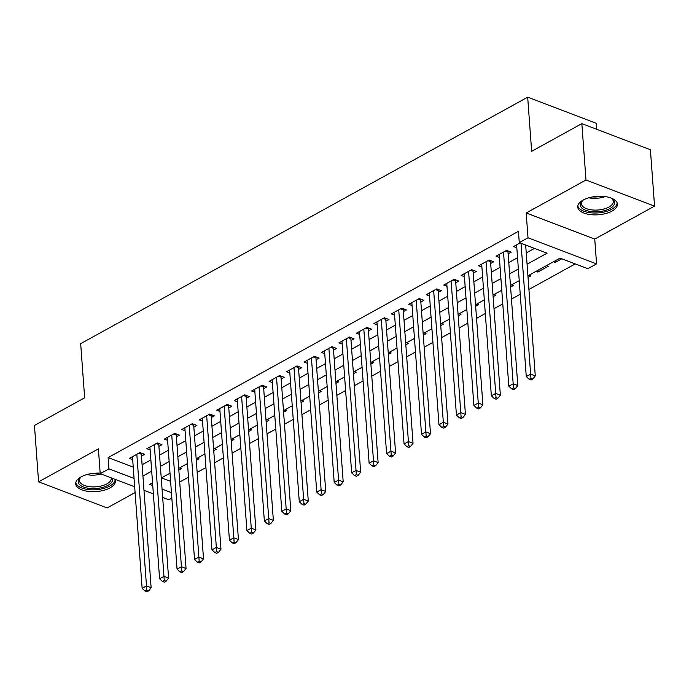 <?xml version="1.0" encoding="UTF-8"?>
<svg xmlns="http://www.w3.org/2000/svg" width="689" height="689" viewBox="0 0 689 689"><rect width="100%" height="100%" fill="white"/><g stroke="black" fill="none" stroke-linecap="round" stroke-linejoin="round"><path stroke-width="1.03" d="M100.172 473.128A19.903 9.224 175.8 0 0 81.113 476.874A19.903 9.224 175.8 0 0 75.721 483.833A19.903 9.224 175.8 0 0 88.554 491.429A19.903 9.224 175.8 0 0 110.025 487.881A19.903 9.224 175.8 0 0 115.416 480.922A19.903 9.224 175.8 0 0 114.968 479.286M612.021 211.075A19.903 9.224 175.8 0 0 617.422 204.116A19.903 9.224 175.8 0 0 604.58 196.52A19.903 9.224 175.8 0 0 583.118 200.068A19.903 9.224 175.8 0 0 577.726 207.027A19.903 9.224 175.8 0 0 590.559 214.623A19.903 9.224 175.8 0 0 612.021 211.075M171.845 498.087L168.779 499.783L162.673 497.458M596.674 129.274L596.235 123.305L527.679 97.192L80.673 343.665L84.652 397.786L34.45 425.466L38.593 481.835L107.148 507.948L135.096 492.54M527.679 97.192L531.65 151.304L581.852 123.624L650.407 149.737L654.55 206.114L585.986 180.001L526.189 212.979L528.007 237.783L596.571 263.896L587.838 268.71L560.045 258.125L527.92 275.833M526.189 212.979L594.745 239.092L654.55 206.114M594.745 239.092L596.571 263.896M179.708 482.024L188.476 477.184M197.166 472.396L205.933 467.555M214.632 462.767L223.4 457.927M232.09 453.138L240.857 448.306M249.547 443.509L258.315 438.678M267.013 433.881L275.781 429.049M284.471 424.252L293.238 419.42M301.937 414.623L310.705 409.791M319.395 404.994L328.162 400.163M336.852 395.365L345.62 390.534M354.318 385.745L363.086 380.905M371.776 376.116L380.543 371.276M389.233 366.488L398.009 361.647M406.699 356.859L415.467 352.019M424.157 347.23L432.925 342.399M441.623 337.601L450.391 332.77M459.081 327.973L467.848 323.141M476.538 318.344L485.306 313.512M494.004 308.715L502.772 303.883M511.462 299.086L520.229 294.255M528.928 289.458L575.255 263.913M581.852 123.624L585.986 180.001M141.46 456.032L144.518 454.352L139.884 452.587L129.411 458.366L132.684 459.606M158.926 446.403L161.975 444.724L157.35 442.958L146.869 448.737L150.142 449.977M176.384 436.783L179.441 435.095L174.808 433.329L164.335 439.108L167.599 440.349M193.842 427.154L196.899 425.466L192.265 423.701L181.793 429.48L185.065 430.728M211.308 417.525L214.365 415.837L209.732 414.072L199.25 419.851L202.523 421.1M228.765 407.897L231.823 406.209L227.189 404.443L216.716 410.222L219.98 411.471M246.231 398.268L249.28 396.58L244.655 394.814L234.174 400.593L237.447 401.842M263.689 388.639L266.746 386.951L262.113 385.194L251.631 390.964L254.904 392.213M281.146 379.01L284.204 377.322L279.57 375.565L269.098 381.336L272.37 382.584M298.613 369.382L301.67 367.702L297.037 365.937L286.555 371.707L289.828 372.956M316.07 359.753L319.128 358.073L314.494 356.308L304.021 362.087L307.285 363.327M333.536 350.124L336.585 348.445L331.952 346.679L321.479 352.458L324.752 353.698M350.994 340.495L354.051 338.816L349.418 337.05L338.936 342.829L342.209 344.069M368.451 330.875L371.509 329.187L366.875 327.421L356.402 333.2L359.675 334.441M385.918 321.246L388.975 319.558L384.341 317.793L373.86 323.572L377.133 324.82M403.375 311.617L406.432 309.929L401.799 308.164L391.326 313.943L394.59 315.192M420.841 301.989L423.89 300.301L419.257 298.535L408.784 304.314L412.056 305.563M438.299 292.36L441.356 290.672L436.723 288.906L426.241 294.685L429.514 295.934M455.756 282.731L458.814 281.043L454.18 279.278L443.707 285.057L446.98 286.305M473.222 273.102L476.271 271.414L471.646 269.657L461.165 275.428L464.438 276.677M490.68 263.474L493.737 261.794L489.104 260.029L478.631 265.799L481.895 267.048M508.137 253.845L511.195 252.165L506.561 250.4L496.089 256.17L499.361 257.419M555.127 260.83L555.239 262.423L561.819 258.797M537.661 270.458L537.782 272.052L548.255 266.273L546.48 265.601M528.041 277.426L530.797 275.901L529.023 275.23M510.583 287.055L513.339 285.53L511.557 284.858M493.117 296.683L495.873 295.159L494.099 294.487M475.66 306.312L478.416 304.788L476.633 304.116M458.194 315.932L460.95 314.417L459.175 313.736M440.736 325.561L443.492 324.045L441.718 323.365M423.279 335.19L426.035 333.674L424.252 332.994M405.812 344.819L408.568 343.303L406.794 342.622M388.355 354.447L391.111 352.932L389.328 352.251M370.889 364.076L373.645 362.56L371.871 361.88M353.431 373.705L356.187 372.189L354.413 371.509M335.974 383.334L338.73 381.809L336.947 381.138M318.507 392.963L321.263 391.438L319.489 390.766M301.05 402.591L303.806 401.067L302.023 400.395M283.592 412.22L286.34 410.696L284.566 410.024M266.126 421.84L268.882 420.324L267.108 419.644M248.669 431.469L251.425 429.953L249.642 429.273M231.203 441.098L233.959 439.582L232.184 438.902M213.745 450.727L216.501 449.211L214.727 448.53M196.287 460.355L199.035 458.84L197.261 458.159M161.467 477.899L170.614 481.378M553.465 261.751L555.239 262.423M536.008 271.38L537.782 272.052M518.541 281.009L519.282 281.284M501.084 290.629L501.816 290.913M483.618 300.258L484.358 300.542M466.16 309.886L466.901 310.171M448.703 319.515L449.435 319.799M431.236 329.144L431.977 329.428M413.779 338.773L414.511 339.057M396.313 348.401L397.053 348.686M378.855 358.03L379.596 358.306M361.398 367.659L362.13 367.935M343.932 377.288L344.672 377.563M326.474 386.917L327.206 387.192M309.008 396.537L309.749 396.821M291.55 406.166L292.291 406.45M274.093 415.794L274.825 416.078M256.627 425.423L257.367 425.707M239.169 435.052L239.901 435.336M221.703 444.681L222.444 444.965M204.245 454.309L204.986 454.594M186.788 463.938L187.52 464.214M179.803 467.788L181.577 468.468L178.821 469.984M169.322 473.567L170.062 473.843M527.068 264.214L547.075 253.182L519.273 242.597L518.447 231.323L108.121 457.582L133.235 467.142M142.106 464.748L150.874 459.916M159.564 455.128L168.331 450.287M177.021 445.499L185.789 440.659M194.487 435.87L203.255 431.03M211.945 426.241L220.713 421.401M229.411 416.612L238.179 411.781M246.869 406.984L255.636 402.152M264.326 397.355L273.094 392.523M281.792 387.726L290.56 382.895M299.25 378.097L308.017 373.266M316.707 368.469L325.484 363.637M334.174 358.84L342.941 354.008M351.631 349.22L360.399 344.379M369.097 339.591L377.865 334.751M386.555 329.962L395.322 325.122M404.012 320.333L412.78 315.493M421.479 310.705L430.246 305.873M438.936 301.076L447.704 296.244M456.402 291.447L465.17 286.615M473.86 281.818L482.627 276.987M491.317 272.189L500.085 267.358M508.783 262.561L517.551 257.729M526.241 252.932L534.492 248.384M520.126 242.916L513.546 246.55L516.819 247.79M134.674 486.796L100.215 473.67L98.389 448.866L38.593 481.835M100.215 473.67L108.948 468.856L134.062 478.416M108.121 457.582L108.948 468.856M519.273 242.597L528.007 237.783M153.363 493.91L143.984 490.335M152.553 482.817L149.711 484.376L152.751 485.538M162.061 489.078L171.44 492.661M519.23 280.621L510.463 285.461M501.773 290.25L493.005 295.09M484.307 299.879L475.539 304.719M466.849 309.507L458.082 314.348M449.392 319.136L440.615 323.968M431.925 328.765L423.158 333.597M414.468 338.394L405.7 343.225M397.002 348.023L388.234 352.854M379.544 357.651L370.777 362.483M362.087 367.28L353.311 372.112M344.621 376.909L335.853 381.74M327.163 386.529L318.396 391.369M309.697 396.158L300.929 400.998M292.239 405.787L283.472 410.627M274.782 415.415L266.014 420.256M257.316 425.044L248.548 429.884M239.858 434.673L231.091 439.504M222.392 444.302L213.624 449.133M204.934 453.93L196.167 458.762M187.477 463.559L178.709 468.391M170.011 473.188L161.243 478.02M142.933 476.03L151.701 471.19M160.391 466.401L169.158 461.561M177.848 456.773L186.624 451.932M195.314 447.144L204.082 442.304M212.772 437.515L221.539 432.683M230.238 427.886L239.005 423.055M247.696 418.257L256.463 413.426M265.153 408.629L273.921 403.797M282.619 399L291.387 394.168M300.077 389.371L308.844 384.54M317.543 379.742L326.31 374.911M335 370.122L343.768 365.282M352.458 360.493L361.225 355.653M369.924 350.865L378.692 346.024M387.382 341.236L396.149 336.396M404.848 331.607L413.615 326.775M422.305 321.978L431.073 317.147M439.763 312.35L448.53 307.518M457.229 302.721L465.997 297.889M474.687 293.092L483.454 288.26M492.153 283.463L500.92 278.632M509.61 273.834L518.378 269.003M521.03 243.26L530.642 374.144L526.275 376.547L516.604 244.862M525.664 245.026L535.275 375.91L530.642 374.144L530.935 378.33L529.186 379.286L531.047 379.992L532.786 379.036L530.935 378.33M532.786 379.036L535.275 375.91M526.275 376.547L529.186 379.286M610.463 197.803A17.225 7.984 -4.2 0 1 611.772 198.535A17.225 7.984 -4.2 0 1 609.946 208.534A17.225 7.984 -4.2 0 1 587.235 210.791A17.225 7.984 -4.2 0 1 582.489 200.68A17.225 7.984 -4.2 0 1 583.678 199.767M583.04 200.232A15.95 7.39 175.8 0 0 581.456 203.806A15.95 7.39 175.8 0 0 591.739 209.895A15.95 7.39 175.8 0 0 608.938 207.053A15.95 7.39 175.8 0 0 613.262 201.472A15.95 7.39 175.8 0 0 611.16 198.165M577.804 205.813A19.774 9.164 175.8 0 0 591.084 212.832A19.774 9.164 175.8 0 0 611.798 209.241A19.774 9.164 175.8 0 0 617.163 202.928M112.402 478.304A17.225 7.984 -4.2 0 1 91.482 488.587A17.225 7.984 -4.2 0 1 80.492 477.486A17.225 7.984 -4.2 0 1 81.681 476.573M81.044 477.038A15.95 7.39 175.8 0 0 79.45 480.612A15.95 7.39 175.8 0 0 91.697 486.865A15.95 7.39 175.8 0 0 111.256 478.278A15.95 7.39 175.8 0 0 111.196 477.847M75.807 482.619A19.774 9.164 175.8 0 0 90.896 489.776A19.774 9.164 175.8 0 0 115.158 479.733M503.513 252.079L513.176 383.773L508.818 386.176L499.146 254.491M508.103 250.985L508.077 251.132A2.549 1.602 -69.1 0 0 508.008 252.045L517.809 385.539L513.176 383.773L513.477 387.95L511.729 388.915L513.581 389.621L515.329 388.656L513.477 387.95M515.329 388.656L517.809 385.539M508.818 386.176L511.729 388.915M486.046 261.708L495.718 393.402L491.352 395.805L481.68 264.12M490.646 260.614L490.611 260.761A2.549 1.602 -69.1 0 0 490.551 261.674L500.352 395.167L495.718 393.402L496.011 397.579L494.271 398.543L496.123 399.25L497.871 398.285L496.011 397.579M497.871 398.285L500.352 395.167M491.352 395.805L494.271 398.543M468.589 271.337L478.261 403.031L473.894 405.433L464.222 273.748M473.179 270.243L473.154 270.389A2.549 1.602 -69.1 0 0 473.085 271.302L482.894 404.787L478.261 403.031L478.554 407.208L476.805 408.172L478.657 408.878L480.405 407.914L478.554 407.208M480.405 407.914L482.894 404.787M473.894 405.433L476.805 408.172M451.123 280.966L460.795 412.659L456.428 415.062L446.765 283.377M455.722 279.872L455.687 280.018A2.549 1.602 -69.1 0 0 455.627 280.931L465.428 414.416L460.795 412.659L461.096 416.836L459.348 417.801L461.199 418.507L462.948 417.543L461.096 416.836M462.948 417.543L465.428 414.416M456.428 415.062L459.348 417.801M433.665 290.594L443.337 422.279L438.971 424.691L429.299 293.006M438.256 289.492L438.23 289.647A2.549 1.602 -69.1 0 0 438.17 290.551L447.971 424.045L443.337 422.279L443.63 426.465L441.882 427.43L443.742 428.136L445.482 427.171L443.63 426.465M445.482 427.171L447.971 424.045M438.971 424.691L441.882 427.43M416.208 300.223L425.871 431.908L421.513 434.32L411.841 302.626M420.798 299.121L420.772 299.276A2.549 1.602 -69.1 0 0 420.703 300.18L430.504 433.674L425.871 431.908L426.172 436.094L424.424 437.059L426.276 437.765L428.024 436.8L426.172 436.094M428.024 436.8L430.504 433.674M421.513 434.32L424.424 437.059M398.742 309.852L408.413 441.537L404.047 443.949L394.375 312.255M403.341 308.75L403.306 308.896A2.549 1.602 -69.1 0 0 403.246 309.809L413.047 443.303L408.413 441.537L408.706 445.723L406.966 446.687L408.818 447.394L410.566 446.429L408.706 445.723M410.566 446.429L413.047 443.303M404.047 443.949L406.966 446.687M381.284 319.481L390.956 451.166L386.589 453.577L376.917 321.884M385.874 318.378L385.849 318.525A2.549 1.602 -69.1 0 0 385.78 319.438L395.589 452.931L390.956 451.166L391.249 455.351L389.5 456.316L391.352 457.022L393.1 456.058L391.249 455.351M393.1 456.058L395.589 452.931M386.589 453.577L389.5 456.316M363.818 329.109L373.49 460.795L369.123 463.206L359.46 331.512M368.417 328.007L368.382 328.153A2.549 1.602 -69.1 0 0 368.322 329.066L378.123 462.56L373.49 460.795L373.791 464.98L372.043 465.945L373.894 466.642L375.643 465.686L373.791 464.98M375.643 465.686L378.123 462.56M369.123 463.206L372.043 465.945M346.36 338.738L356.032 470.423L351.666 472.826L341.994 341.141M350.959 337.636L350.925 337.782A2.549 1.602 -69.1 0 0 350.865 338.695L360.666 472.189L356.032 470.423L356.325 474.609L354.577 475.565L356.437 476.271L358.177 475.315L356.325 474.609M358.177 475.315L360.666 472.189M351.666 472.826L354.577 475.565M328.903 348.358L338.575 480.052L334.208 482.455L324.536 350.77M333.493 347.265L333.467 347.411A2.549 1.602 -69.1 0 0 333.398 348.324L343.2 481.818L338.575 480.052L338.867 484.238L337.119 485.194L338.971 485.9L340.719 484.944L338.867 484.238M340.719 484.944L343.2 481.818M334.208 482.455L337.119 485.194M311.437 357.987L321.108 489.681L316.742 492.084L307.07 360.399M316.036 356.893L316.001 357.04A2.549 1.602 -69.1 0 0 315.941 357.953L325.742 491.446L321.108 489.681L321.401 493.858L319.662 494.823L321.513 495.529L323.262 494.564L321.401 493.858M323.262 494.564L325.742 491.446M316.742 492.084L319.662 494.823M293.979 367.616L303.651 499.31L299.284 501.713L289.613 370.027M298.57 366.522L298.544 366.669A2.549 1.602 -69.1 0 0 298.475 367.582L308.284 501.075L303.651 499.31L303.944 503.487L302.195 504.451L304.047 505.158L305.795 504.193L303.944 503.487M305.795 504.193L308.284 501.075M299.284 501.713L302.195 504.451M276.513 377.245L286.185 508.938L281.827 511.341L272.155 379.656M281.112 376.151L281.078 376.297A2.549 1.602 -69.1 0 0 281.017 377.21L290.818 510.704L286.185 508.938L286.486 513.116L284.738 514.08L286.59 514.786L288.338 513.822L286.486 513.116M288.338 513.822L290.818 510.704M281.827 511.341L284.738 514.08M259.055 386.873L268.727 518.567L264.361 520.97L254.689 389.285M263.654 385.78L263.62 385.926A2.549 1.602 -69.1 0 0 263.56 386.839L273.361 520.324L268.727 518.567L269.02 522.744L267.28 523.709L269.132 524.415L270.872 523.451L269.02 522.744M270.872 523.451L273.361 520.324M264.361 520.97L267.28 523.709M241.598 396.502L251.27 528.187L246.903 530.599L237.231 398.914M246.188 395.4L246.162 395.555A2.549 1.602 -69.1 0 0 246.094 396.459L255.895 529.953L251.27 528.187L251.563 532.373L249.814 533.338L251.666 534.044L253.414 533.079L251.563 532.373M253.414 533.079L255.895 529.953M246.903 530.599L249.814 533.338M224.132 406.131L233.804 537.816L229.437 540.228L219.765 408.534M228.731 405.029L228.696 405.184A2.549 1.602 -69.1 0 0 228.636 406.088L238.437 539.582L233.804 537.816L234.096 542.002L232.357 542.966L234.208 543.673L235.957 542.708L234.096 542.002M235.957 542.708L238.437 539.582M229.437 540.228L232.357 542.966M206.674 415.76L216.346 547.445L211.979 549.856L202.308 418.163M211.265 414.657L211.239 414.804A2.549 1.602 -69.1 0 0 211.17 415.717L220.98 549.211L216.346 547.445L216.639 551.631L214.89 552.595L216.751 553.301L218.491 552.337L216.639 551.631M218.491 552.337L220.98 549.211M211.979 549.856L214.89 552.595M189.217 425.389L198.88 557.074L194.522 559.485L184.85 427.791M193.807 424.286L193.781 424.433A2.549 1.602 -69.1 0 0 193.712 425.346L203.513 558.839L198.88 557.074L199.181 561.259L197.433 562.224L199.285 562.93L201.033 561.966L199.181 561.259M201.033 561.966L203.513 558.839M194.522 559.485L197.433 562.224M171.75 435.017L181.422 566.702L177.056 569.114L167.384 437.42M176.35 433.915L176.315 434.061A2.549 1.602 -69.1 0 0 176.255 434.974L186.056 568.468L181.422 566.702L181.715 570.888L179.975 571.853L181.827 572.559L183.567 571.594L181.715 570.888M183.567 571.594L186.056 568.468M177.056 569.114L179.975 571.853M154.293 444.646L163.965 576.331L159.598 578.743L149.926 447.049M158.883 443.544L158.858 443.69A2.549 1.602 -69.1 0 0 158.789 444.603L168.59 578.097L163.965 576.331L164.258 580.517L162.509 581.473L164.361 582.179L166.109 581.223L164.258 580.517M166.109 581.223L168.59 578.097M159.598 578.743L162.509 581.473M136.827 454.275L146.499 585.96L142.132 588.363L132.469 456.678M141.426 453.173L141.391 453.319A2.549 1.602 -69.1 0 0 141.331 454.232L151.132 587.726L146.499 585.96L146.8 590.146L145.052 591.102L146.903 591.808L148.652 590.852L146.8 590.146M148.652 590.852L151.132 587.726M142.132 588.363L145.052 591.102M605.175 196.598A15.95 7.39 -4.2 0 1 588.733 197.803M592.506 196.933A15.425 7.148 175.8 0 0 601.316 196.279M101.18 474.032A15.95 7.39 -4.2 0 1 90.827 475.117A15.95 7.39 -4.2 0 1 86.736 474.609M90.509 473.739A15.425 7.148 175.8 0 0 90.87 473.756A15.425 7.148 175.8 0 0 99.319 473.085M506.398 250.495L508.077 251.132M505.39 251.046L508.008 252.045M488.932 260.123L490.611 260.761M487.933 260.675L490.551 261.674M471.474 269.752L473.154 270.389M470.466 270.303L473.085 271.302M454.008 279.372L455.687 280.018M453.009 279.932L455.627 280.931M436.55 289.001L438.23 289.647M435.543 289.561L438.17 290.551M419.093 298.63L420.772 299.276M418.085 299.19L420.703 300.18M401.627 308.259L403.306 308.896M400.628 308.81L403.246 309.809M384.169 317.887L385.849 318.525M383.162 318.439L385.78 319.438M366.703 327.516L368.382 328.153M365.704 328.067L368.322 329.066M349.245 337.145L350.925 337.782M348.238 337.696L350.865 338.695M331.788 346.774L333.467 347.411M330.78 347.325L333.398 348.324M314.322 356.402L316.001 357.04M313.323 356.954L315.941 357.953M296.864 366.031L298.544 366.669M295.857 366.582L298.475 367.582M279.398 375.66L281.078 376.297M278.399 376.211L281.017 377.21M261.941 385.28L263.62 385.926M260.933 385.84L263.56 386.839M244.483 394.909L246.162 395.555M243.475 395.469L246.094 396.459M227.017 404.538L228.696 405.184M226.018 405.098L228.636 406.088M209.559 414.167L211.239 414.804M208.552 414.718L211.17 415.717M192.093 423.795L193.781 424.433M191.094 424.346L193.712 425.346M174.636 433.424L176.315 434.061M173.637 433.975L176.255 434.974M157.178 443.053L158.858 443.69M156.17 443.604L158.789 444.603M139.712 452.682L141.391 453.319M138.713 453.233L141.331 454.232"/></g></svg>
